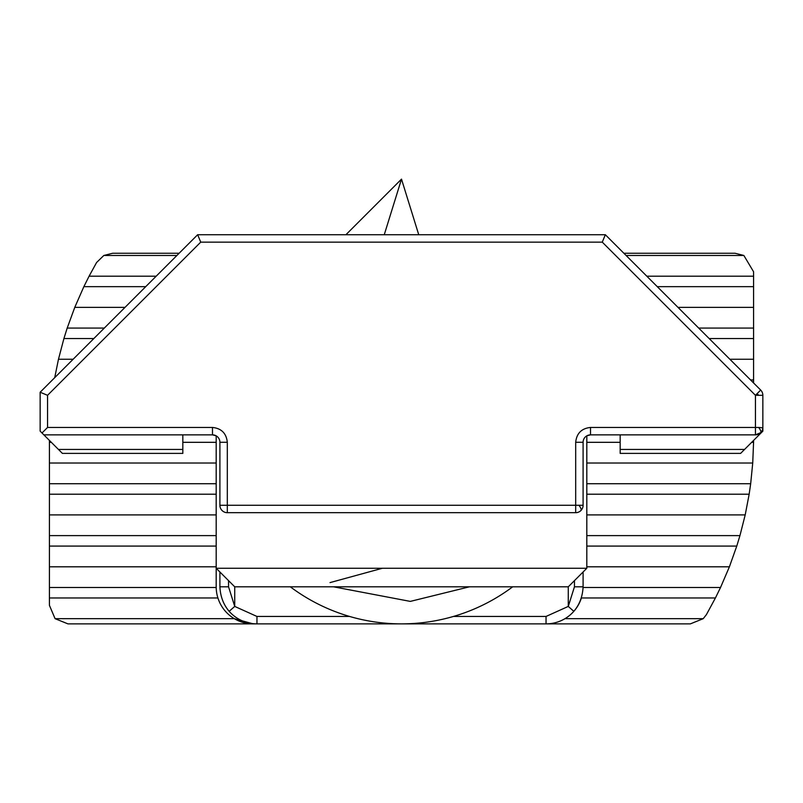 <?xml version="1.0" encoding="UTF-8"?>
<svg xmlns="http://www.w3.org/2000/svg" width="803" height="803" viewBox="0 0 803 803"><rect width="100%" height="100%" fill="white"/><g stroke="black" fill="none" stroke-linecap="round" stroke-linejoin="round"><path stroke-width="1.2" d="M620.167 434.855L620.167 453.384L740.617 453.384L762.85 431.151L762.85 427.447A7.408 7.408 0 0 1 755.442 434.855L760.672 432.687A7.408 2.369 45.1 0 0 760.903 432.235A7.408 2.369 -134.9 0 0 758.624 427.447L590.516 427.447L590.516 434.855L755.442 434.855L755.442 395.307L760.682 390.067L605.342 234.727L602.27 242.135L755.442 395.307L758.624 395.307A7.408 2.369 -134.9 0 0 757.119 393.631M762.84 427.828L758.624 427.447M575.691 512.685L575.691 505.268L583.098 505.268A7.408 7.408 0 0 1 575.691 512.685L227.309 512.685A7.408 7.408 0 0 1 219.902 505.268L227.309 505.268L227.309 512.685M216.178 435.838L212.484 434.855L212.484 427.447L47.558 427.447L42.007 432.998L43.854 434.855L212.484 434.855L216.188 435.848L216.188 568.273L586.812 568.273L568.273 586.812L568.273 606.416L574.456 586.812L574.456 580.629M43.854 434.855L62.383 453.384L182.833 453.384L182.833 434.855M590.516 434.855L586.812 435.848L590.516 434.855A7.408 7.408 0 0 0 583.098 442.272A7.408 7.408 0 0 1 590.516 434.855M583.098 505.268L583.098 442.272L575.691 442.272L575.691 505.268L227.309 505.268L227.309 442.272C226.366 433.329 221.427 428.39 212.484 427.447M227.309 442.272L219.902 442.272A7.408 7.408 0 0 0 212.484 434.855A7.408 7.408 0 0 1 219.902 442.272L219.902 505.268M47.558 427.447L47.558 395.307L40.15 392.235L40.15 431.151L42.007 432.998M219.902 571.987L219.902 586.812L228.544 586.812L234.727 606.416L256.96 616.453L349.616 616.453M574.456 586.812L583.098 586.812L583.098 571.987M762.85 427.447L762.85 395.307L758.624 395.307M47.558 395.307L200.73 242.135L197.658 234.727L605.342 234.727L616.453 245.838M197.658 234.727L40.15 392.235M581.191 598.566A37.058 37.058 0 0 1 546.04 623.871L256.96 623.871A37.058 37.058 0 0 1 229.166 611.324C223.465 604.669 220.373 596.499 219.902 586.812M583.098 586.812C582.627 596.488 579.535 604.659 573.834 611.324A37.058 37.058 0 0 1 546.04 623.871L546.04 616.453L568.273 606.416L573.834 611.324M760.682 390.067A7.408 7.408 0 0 1 762.85 395.307M256.96 616.453L256.96 623.871A37.058 37.058 0 0 1 229.166 611.324L234.727 606.416L234.727 586.812L568.273 586.812M234.727 586.812L216.188 568.273L216.188 586.812A37.058 37.058 0 0 0 253.256 623.871L690.369 623.871L703.227 618.681L564.951 618.681M330.013 582.607L382.348 568.273M384.256 234.727L401.5 179.129L418.744 234.727M657.276 286.661L753.585 286.661L753.585 271.785L743.859 255.474L735.056 253.256L623.871 253.256M156.204 276.182L89.093 276.182L83.863 286.661L145.724 286.661M216.198 587.495L49.415 587.495L49.415 605.342L55.086 618.681L67.944 623.871L253.256 623.871L234.346 618.681L55.086 618.681M581.382 597.974L715.423 597.974L720.532 587.495L583.098 587.495M709.159 338.545L753.585 338.545L753.585 328.066L698.68 328.066M104.32 328.066L67.201 328.066L63.919 338.545L93.841 338.545M216.188 535.611L49.415 535.611L49.415 546.09L216.188 546.09M586.812 546.09L736.763 546.09L739.944 535.611L586.812 535.611M753.585 382.971L753.585 379.949L750.564 379.949M216.188 483.727L49.415 483.727L49.415 494.206L216.188 494.206M586.812 494.206L749.159 494.206L750.675 483.727L586.812 483.727M179.129 253.256L112.631 253.256L103.828 255.474L176.911 255.474M626.089 255.474L743.859 255.474M89.093 276.182L96.581 262.521L103.828 255.474M753.585 286.661L753.585 328.066M753.585 338.545L753.585 379.949M751.678 442.323L753.565 442.323L753.575 440.415M753.565 442.323L752.732 463.02L750.675 483.727M749.159 494.206L745.204 514.904L739.944 535.611M736.763 546.09L729.405 566.798L720.532 587.495M715.423 597.974L706.419 614.606L703.227 618.681M49.415 587.495L49.415 546.09M49.415 535.611L49.415 494.206M49.415 483.727L49.415 442.323L51.322 442.323M49.415 440.415L49.415 442.323M54.724 377.661L58.468 359.252L63.919 338.545M67.201 328.066L74.769 307.368L83.863 286.661M753.585 307.368L677.983 307.368M125.017 307.368L74.769 307.368M49.415 566.798L216.188 566.798M586.812 566.798L729.405 566.798M753.585 359.252L729.867 359.252M73.133 359.252L58.468 359.252M49.415 514.904L216.188 514.904M586.812 514.904L745.204 514.904M49.415 463.02L216.188 463.02M586.812 463.02L752.732 463.02M496.585 597.613A185.312 185.312 0 0 0 512.685 586.812A185.312 185.312 0 0 1 290.315 586.812M580.92 510.517A7.408 2.369 45.1 0 0 581.161 510.056A7.408 2.369 -134.9 0 0 578.883 505.268M744.562 449.439L620.167 449.439M58.438 449.439L182.833 449.439M590.516 427.447C581.573 428.39 576.634 433.329 575.691 442.272M200.73 242.135L602.27 242.135M228.544 586.812L228.544 580.629M453.384 616.453L546.04 616.453M753.585 276.182L646.796 276.182M49.415 597.974L217.914 597.974M182.833 442.323L216.188 442.323M586.812 442.323L620.167 442.323M469.434 586.812L410.303 601.397L333.566 586.812M586.812 435.848L586.812 568.273M401.5 179.129L345.912 234.727"/></g></svg>
